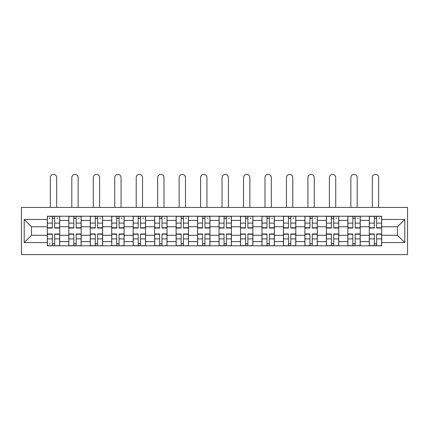 <?xml version="1.0" encoding="UTF-8"?>
<svg xmlns="http://www.w3.org/2000/svg" width="429" height="429" viewBox="0 0 429 429"><rect width="100%" height="100%" fill="white"/><g stroke="black" fill="none" stroke-linecap="round" stroke-linejoin="round"><path stroke-width="0.64" d="M21.45 254.612L407.55 254.612L407.55 207.416L21.45 207.416L21.45 254.612M68.785 245.801L68.785 220.415L59.701 220.415L59.701 245.801M59.701 220.415L59.701 216.221M68.785 220.415L68.785 216.221M81.167 216.221L81.167 245.801M90.251 245.801L90.251 216.221M102.633 216.221L102.633 245.801M111.717 245.801L111.717 216.221M124.099 216.221L124.099 245.801M133.178 245.801L133.178 216.221M145.565 216.221L145.565 245.801M154.644 245.801L154.644 216.221M167.031 216.221L167.031 245.801M176.11 245.801L176.11 216.221M188.492 216.221L188.492 245.801M197.576 245.801L197.576 216.221M209.958 216.221L209.958 245.801M219.042 245.801L219.042 216.221M231.424 216.221L231.424 245.801M240.508 245.801L240.508 216.221M252.89 216.221L252.89 245.801M261.969 245.801L261.969 216.221M274.356 216.221L274.356 245.801M283.435 245.801L283.435 216.221M295.822 216.221L295.822 245.801M304.901 245.801L304.901 216.221M317.283 216.221L317.283 245.801M326.367 245.801L326.367 216.221M338.749 216.221L338.749 245.801M347.833 245.801L347.833 216.221M360.215 216.221L360.215 245.801M369.299 245.801L369.299 216.221M369.299 235.28L360.215 235.28M347.833 235.28L338.749 235.28M326.367 235.28L317.283 235.28M304.901 235.28L295.822 235.28M283.435 235.28L274.356 235.28M261.969 235.28L252.89 235.28M240.508 235.28L231.424 235.28M219.042 235.28L209.958 235.28M197.576 235.28L188.492 235.28M176.11 235.28L167.031 235.28M154.644 235.28L145.565 235.28M133.178 235.28L124.099 235.28M111.717 235.28L102.633 235.28M90.251 235.28L81.167 235.28M68.785 235.28L59.701 235.28M369.299 226.748L360.215 226.748M347.833 226.748L338.749 226.748M326.367 226.748L317.283 226.748M304.901 226.748L295.822 226.748M283.435 226.748L274.356 226.748M261.969 226.748L252.89 226.748M240.508 226.748L231.424 226.748M219.042 226.748L209.958 226.748M197.576 226.748L188.492 226.748M176.11 226.748L167.031 226.748M154.644 226.748L145.565 226.748M133.178 226.748L124.099 226.748M111.717 226.748L102.633 226.748M90.251 226.748L81.167 226.748M68.785 226.748L59.701 226.748M31.494 235.28L47.319 235.28L47.319 226.748L31.494 226.748L31.494 235.28L24.201 242.567L24.201 219.455L47.319 219.455L47.319 226.748M381.681 226.748L381.681 235.28L397.506 235.28L397.506 226.748L381.681 226.748L381.681 216.221L47.319 216.221L47.319 219.455M381.681 219.455L404.799 219.455L404.799 242.567L381.681 242.567L381.681 235.28M47.319 235.28L47.319 245.801L381.681 245.801L381.681 242.567M47.319 242.567L24.201 242.567M54.681 243.742L52.343 243.742M52.343 218.286L54.681 218.286M76.147 243.742L73.804 243.742M73.804 218.286L76.147 218.286M97.608 243.742L95.27 243.742M95.27 218.286L97.608 218.286M119.074 243.742L116.736 243.742M116.736 218.286L119.074 218.286M140.54 243.742L138.202 243.742M138.202 218.286L140.54 218.286M162.006 243.742L159.668 243.742M159.668 218.286L162.006 218.286M183.473 243.742L181.135 243.742M181.135 218.286L183.473 218.286M204.939 243.742L202.595 243.742M202.595 218.286L204.939 218.286M226.405 243.742L224.061 243.742M224.061 218.286L226.405 218.286M247.865 243.742L245.527 243.742M245.527 218.286L247.865 218.286M269.332 243.742L266.994 243.742M266.994 218.286L269.332 218.286M290.798 243.742L288.46 243.742M288.46 218.286L290.798 218.286M312.264 243.742L309.926 243.742M309.926 218.286L312.264 218.286M333.73 243.742L331.392 243.742M331.392 218.286L333.73 218.286M355.196 243.742L352.853 243.742M352.853 218.286L355.196 218.286M376.657 243.742L374.319 243.742M374.319 218.286L376.657 218.286M24.201 219.455L31.494 226.748M397.506 235.28L404.799 242.567M397.506 226.748L404.799 219.455M56.676 207.416L56.676 177.552A3.164 3.164 90 0 0 53.512 174.388A3.164 3.164 90 0 0 50.343 177.552L50.343 207.416M54.681 228.051L54.681 216.355L59.631 216.355L59.631 228.051L54.681 228.051M52.343 218.147L54.681 218.147M49.174 218.147L50.139 218.147M56.88 218.147L57.845 218.147M52.343 216.355L47.388 216.355L47.388 228.051L52.343 228.051L52.343 216.355L54.681 216.355M52.343 234.261L47.388 234.261L47.388 233.971L52.343 233.971L52.343 245.667L47.388 245.667L50.139 245.667M47.388 234.261L47.388 245.667M54.681 243.876L52.343 243.876M50.139 243.876L49.174 243.876M56.88 245.667L59.631 245.667L59.631 233.971L54.681 233.971L54.681 245.667L50.343 245.667M59.631 245.667L56.676 245.667M78.142 207.416L78.142 177.552A3.164 3.164 74.4 0 0 74.973 174.388A3.164 3.164 74.4 0 0 71.809 177.552L71.809 207.416M76.147 228.051L76.147 216.355L81.097 216.355L81.097 228.051L76.147 228.051M73.804 218.147L76.147 218.147M78.346 218.147L79.311 218.147M73.804 216.355L68.855 216.355L68.855 228.051L73.804 228.051L73.804 216.355L76.147 216.355M99.603 207.416L99.603 177.552A3.164 3.164 74.4 0 0 96.439 174.388A3.164 3.164 74.4 0 0 93.275 177.552L93.275 207.416M97.608 228.051L97.608 216.355L102.563 216.355L102.563 228.051L97.608 228.051M95.27 218.147L97.608 218.147M99.812 218.147L100.777 218.147M95.27 216.355L90.315 216.355L90.315 228.051L95.27 228.051L95.27 216.355L97.608 216.355M73.804 234.261L68.855 234.261L68.855 233.971L73.804 233.971L73.804 245.667L68.855 245.667L71.605 245.667M68.855 234.261L68.855 245.667M76.147 243.876L73.804 243.876M78.346 245.667L81.097 245.667L81.097 233.971L76.147 233.971L76.147 245.667L71.809 245.667M81.097 245.667L78.142 245.667M95.27 234.261L90.315 234.261L90.315 233.971L95.27 233.971L95.27 245.667L90.315 245.667L93.072 245.667M90.315 234.261L90.315 245.667M97.608 243.876L95.27 243.876M99.812 245.667L102.563 245.667L102.563 233.971L97.608 233.971L97.608 245.667L93.275 245.667M102.563 245.667L99.603 245.667M121.069 207.416L121.069 177.552A3.164 3.164 74.4 0 0 117.905 174.388A3.164 3.164 74.4 0 0 114.741 177.552L114.741 207.416M119.074 228.051L119.074 216.355L124.029 216.355L124.029 228.051L119.074 228.051M116.736 218.147L119.074 218.147M121.278 218.147L122.238 218.147M116.736 216.355L111.781 216.355L111.781 228.051L116.736 228.051L116.736 216.355L119.074 216.355M142.535 207.416L142.535 177.552A3.164 3.164 74.4 0 0 139.371 174.388A3.164 3.164 74.4 0 0 136.208 177.552L136.208 207.416M140.54 228.051L140.54 216.355L145.495 216.355L145.495 228.051L140.54 228.051M138.202 218.147L140.54 218.147M142.744 218.147L143.704 218.147M138.202 216.355L133.247 216.355L133.247 228.051L138.202 228.051L138.202 216.355L140.54 216.355M164.001 207.416L164.001 177.552A3.164 3.164 74.4 0 0 160.837 174.388A3.164 3.164 74.4 0 0 157.674 177.552L157.674 207.416M162.006 228.051L162.006 216.355L166.961 216.355L166.961 228.051L162.006 228.051M159.668 218.147L162.006 218.147M164.21 218.147L165.17 218.147M159.668 216.355L154.713 216.355L154.713 228.051L159.668 228.051L159.668 216.355L162.006 216.355M116.736 234.261L111.781 234.261L111.781 233.971L116.736 233.971L116.736 245.667L111.781 245.667L114.538 245.667M111.781 234.261L111.781 245.667M119.074 243.876L116.736 243.876M121.278 245.667L124.029 245.667L124.029 233.971L119.074 233.971L119.074 245.667L114.741 245.667M124.029 245.667L121.069 245.667M138.202 234.261L133.247 234.261L133.247 233.971L138.202 233.971L138.202 245.667L133.247 245.667L135.998 245.667M133.247 234.261L133.247 245.667M140.54 243.876L138.202 243.876M142.744 245.667L145.495 245.667L145.495 233.971L140.54 233.971L140.54 245.667L136.208 245.667M145.495 245.667L142.535 245.667M159.668 234.261L154.713 234.261L154.713 233.971L159.668 233.971L159.668 245.667L154.713 245.667L157.464 245.667M154.713 234.261L154.713 245.667M162.006 243.876L159.668 243.876M164.21 245.667L166.961 245.667L166.961 233.971L162.006 233.971L162.006 245.667L157.674 245.667M166.961 245.667L164.001 245.667M185.467 207.416L185.467 177.552A3.164 3.164 74.4 0 0 182.304 174.388A3.164 3.164 74.4 0 0 179.14 177.552L179.14 207.416M183.473 228.051L183.473 216.355L188.428 216.355L188.428 228.051L183.473 228.051M181.135 218.147L183.473 218.147M185.671 218.147L186.636 218.147M181.135 216.355L176.18 216.355L176.18 228.051L181.135 228.051L181.135 216.355L183.473 216.355M181.135 234.261L176.18 234.261L176.18 233.971L181.135 233.971L181.135 245.667L176.18 245.667L178.931 245.667M176.18 234.261L176.18 245.667M183.473 243.876L181.135 243.876M185.671 245.667L188.428 245.667L188.428 233.971L183.473 233.971L183.473 245.667L179.14 245.667M188.428 245.667L185.467 245.667M206.934 207.416L206.934 177.552A3.164 3.164 74.4 0 0 203.77 174.388A3.164 3.164 74.4 0 0 200.6 177.552L200.6 207.416M204.939 228.051L204.939 216.355L209.888 216.355L209.888 228.051L204.939 228.051M202.595 218.147L204.939 218.147M207.137 218.147L208.103 218.147M202.595 216.355L197.646 216.355L197.646 228.051L202.595 228.051L202.595 216.355L204.939 216.355M202.595 234.261L197.646 234.261L197.646 233.971L202.595 233.971L202.595 245.667L197.646 245.667L200.397 245.667M197.646 234.261L197.646 245.667M204.939 243.876L202.595 243.876M207.137 245.667L209.888 245.667L209.888 233.971L204.939 233.971L204.939 245.667L200.6 245.667M209.888 245.667L206.934 245.667M228.4 207.416L228.4 177.552A3.164 3.164 74.4 0 0 225.23 174.388A3.164 3.164 74.4 0 0 222.066 177.552L222.066 207.416M226.405 228.051L226.405 216.355L231.354 216.355L231.354 228.051L226.405 228.051M224.061 218.147L226.405 218.147M228.603 218.147L229.569 218.147M224.061 216.355L219.112 216.355L219.112 228.051L224.061 228.051L224.061 216.355L226.405 216.355M224.061 234.261L219.112 234.261L219.112 233.971L224.061 233.971L224.061 245.667L219.112 245.667L221.863 245.667M219.112 234.261L219.112 245.667M226.405 243.876L224.061 243.876M228.603 245.667L231.354 245.667L231.354 233.971L226.405 233.971L226.405 245.667L222.066 245.667M231.354 245.667L228.4 245.667M249.86 207.416L249.86 177.552A3.164 3.164 74.4 0 0 246.696 174.388A3.164 3.164 74.4 0 0 243.533 177.552L243.533 207.416M247.865 228.051L247.865 216.355L252.82 216.355L252.82 228.051L247.865 228.051M245.527 218.147L247.865 218.147M250.069 218.147L251.035 218.147M245.527 216.355L240.572 216.355L240.572 228.051L245.527 228.051L245.527 216.355L247.865 216.355M245.527 234.261L240.572 234.261L240.572 233.971L245.527 233.971L245.527 245.667L240.572 245.667L243.329 245.667M240.572 234.261L240.572 245.667M247.865 243.876L245.527 243.876M250.069 245.667L252.82 245.667L252.82 233.971L247.865 233.971L247.865 245.667L243.533 245.667M252.82 245.667L249.86 245.667M271.326 207.416L271.326 177.552A3.164 3.164 74.4 0 0 268.163 174.388A3.164 3.164 74.4 0 0 264.999 177.552L264.999 207.416M269.332 228.051L269.332 216.355L274.287 216.355L274.287 228.051L269.332 228.051M266.994 218.147L269.332 218.147M271.536 218.147L272.495 218.147M266.994 216.355L262.039 216.355L262.039 228.051L266.994 228.051L266.994 216.355L269.332 216.355M266.994 234.261L262.039 234.261L262.039 233.971L266.994 233.971L266.994 245.667L262.039 245.667L264.79 245.667M262.039 234.261L262.039 245.667M269.332 243.876L266.994 243.876M271.536 245.667L274.287 245.667L274.287 233.971L269.332 233.971L269.332 245.667L264.999 245.667M274.287 245.667L271.326 245.667M292.793 207.416L292.793 177.552A3.164 3.164 74.4 0 0 289.629 174.388A3.164 3.164 74.4 0 0 286.465 177.552L286.465 207.416M290.798 228.051L290.798 216.355L295.753 216.355L295.753 228.051L290.798 228.051M288.46 218.147L290.798 218.147M293.002 218.147L293.962 218.147M288.46 216.355L283.505 216.355L283.505 228.051L288.46 228.051L288.46 216.355L290.798 216.355M288.46 234.261L283.505 234.261L283.505 233.971L288.46 233.971L288.46 245.667L283.505 245.667L286.256 245.667M283.505 234.261L283.505 245.667M290.798 243.876L288.46 243.876M293.002 245.667L295.753 245.667L295.753 233.971L290.798 233.971L290.798 245.667L286.465 245.667M295.753 245.667L292.793 245.667M314.259 207.416L314.259 177.552A3.164 3.164 74.4 0 0 311.095 174.388A3.164 3.164 74.4 0 0 307.931 177.552L307.931 207.416M312.264 228.051L312.264 216.355L317.219 216.355L317.219 228.051L312.264 228.051M309.926 218.147L312.264 218.147M314.462 218.147L315.428 218.147M309.926 216.355L304.971 216.355L304.971 228.051L309.926 228.051L309.926 216.355L312.264 216.355M309.926 234.261L304.971 234.261L304.971 233.971L309.926 233.971L309.926 245.667L304.971 245.667L307.722 245.667M304.971 234.261L304.971 245.667M312.264 243.876L309.926 243.876M314.462 245.667L317.219 245.667L317.219 233.971L312.264 233.971L312.264 245.667L307.931 245.667M317.219 245.667L314.259 245.667M335.725 207.416L335.725 177.552A3.164 3.164 74.4 0 0 332.561 174.388A3.164 3.164 74.4 0 0 329.397 177.552L329.397 207.416M333.73 228.051L333.73 216.355L338.685 216.355L338.685 228.051L333.73 228.051M331.392 218.147L333.73 218.147M335.928 218.147L336.894 218.147M331.392 216.355L326.437 216.355L326.437 228.051L331.392 228.051L331.392 216.355L333.73 216.355M331.392 234.261L326.437 234.261L326.437 233.971L331.392 233.971L331.392 245.667L326.437 245.667L329.188 245.667M326.437 234.261L326.437 245.667M333.73 243.876L331.392 243.876M335.928 245.667L338.685 245.667L338.685 233.971L333.73 233.971L333.73 245.667L329.397 245.667M338.685 245.667L335.725 245.667M357.191 207.416L357.191 177.552A3.164 3.164 74.4 0 0 354.027 174.388A3.164 3.164 74.4 0 0 350.858 177.552L350.858 207.416M355.196 228.051L355.196 216.355L360.146 216.355L360.146 228.051L355.196 228.051M352.853 218.147L355.196 218.147M357.395 218.147L358.36 218.147M352.853 216.355L347.903 216.355L347.903 228.051L352.853 228.051L352.853 216.355L355.196 216.355M352.853 234.261L347.903 234.261L347.903 233.971L352.853 233.971L352.853 245.667L347.903 245.667L350.654 245.667M347.903 234.261L347.903 245.667M355.196 243.876L352.853 243.876M357.395 245.667L360.146 245.667L360.146 233.971L355.196 233.971L355.196 245.667L350.858 245.667M360.146 245.667L357.191 245.667M378.657 207.416L378.657 177.552A3.164 3.164 74.4 0 0 375.488 174.388A3.164 3.164 74.4 0 0 372.324 177.552L372.324 207.416M376.657 228.051L376.657 216.355L381.612 216.355L381.612 228.051L376.657 228.051M374.319 218.147L376.657 218.147M378.861 218.147L379.826 218.147M374.319 216.355L369.369 216.355L369.369 228.051L374.319 228.051L374.319 216.355L376.657 216.355M374.319 234.261L369.369 234.261L369.369 233.971L374.319 233.971L374.319 245.667L369.369 245.667L372.12 245.667M369.369 234.261L369.369 245.667M376.657 243.876L374.319 243.876M378.861 245.667L381.612 245.667L381.612 233.971L376.657 233.971L376.657 245.667L372.324 245.667M381.612 245.667L378.657 245.667M347.833 220.415L338.749 220.415M326.367 220.415L317.283 220.415M304.901 220.415L295.822 220.415M283.435 220.415L274.356 220.415M261.969 220.415L252.89 220.415M240.508 220.415L231.424 220.415M219.042 220.415L209.958 220.415M197.576 220.415L188.492 220.415M176.11 220.415L167.031 220.415M154.644 220.415L145.565 220.415M133.178 220.415L124.099 220.415M111.717 220.415L102.633 220.415M90.251 220.415L81.167 220.415M369.299 220.415L360.215 220.415M347.833 241.607L338.749 241.607M326.367 241.607L317.283 241.607M304.901 241.607L295.822 241.607M283.435 241.607L274.356 241.607M261.969 241.607L252.89 241.607M240.508 241.607L231.424 241.607M219.042 241.607L209.958 241.607M197.576 241.607L188.492 241.607M176.11 241.607L167.031 241.607M154.644 241.607L145.565 241.607M133.178 241.607L124.099 241.607M111.717 241.607L102.633 241.607M90.251 241.607L81.167 241.607M68.785 241.607L59.701 241.607M369.299 241.607L360.215 241.607M54.681 227.761L59.631 227.761M54.681 223.118L59.631 223.118M47.388 227.761L52.343 227.761M47.388 223.118L52.343 223.118M52.343 238.905L47.388 238.905M59.631 234.261L54.681 234.261M59.631 238.905L54.681 238.905M76.147 227.761L81.097 227.761M76.147 223.118L81.097 223.118M68.855 227.761L73.804 227.761M68.855 223.118L73.804 223.118M97.608 227.761L102.563 227.761M97.608 223.118L102.563 223.118M90.315 227.761L95.27 227.761M90.315 223.118L95.27 223.118M73.804 238.905L68.855 238.905M81.097 234.261L76.147 234.261M81.097 238.905L76.147 238.905M95.27 238.905L90.315 238.905M102.563 234.261L97.608 234.261M102.563 238.905L97.608 238.905M119.074 227.761L124.029 227.761M119.074 223.118L124.029 223.118M111.781 227.761L116.736 227.761M111.781 223.118L116.736 223.118M140.54 227.761L145.495 227.761M140.54 223.118L145.495 223.118M133.247 227.761L138.202 227.761M133.247 223.118L138.202 223.118M162.006 227.761L166.961 227.761M162.006 223.118L166.961 223.118M154.713 227.761L159.668 227.761M154.713 223.118L159.668 223.118M116.736 238.905L111.781 238.905M124.029 234.261L119.074 234.261M124.029 238.905L119.074 238.905M138.202 238.905L133.247 238.905M145.495 234.261L140.54 234.261M145.495 238.905L140.54 238.905M159.668 238.905L154.713 238.905M166.961 234.261L162.006 234.261M166.961 238.905L162.006 238.905M183.473 227.761L188.428 227.761M183.473 223.118L188.428 223.118M176.18 227.761L181.135 227.761M176.18 223.118L181.135 223.118M181.135 238.905L176.18 238.905M188.428 234.261L183.473 234.261M188.428 238.905L183.473 238.905M204.939 227.761L209.888 227.761M204.939 223.118L209.888 223.118M197.646 227.761L202.595 227.761M197.646 223.118L202.595 223.118M202.595 238.905L197.646 238.905M209.888 234.261L204.939 234.261M209.888 238.905L204.939 238.905M226.405 227.761L231.354 227.761M226.405 223.118L231.354 223.118M219.112 227.761L224.061 227.761M219.112 223.118L224.061 223.118M224.061 238.905L219.112 238.905M231.354 234.261L226.405 234.261M231.354 238.905L226.405 238.905M247.865 227.761L252.82 227.761M247.865 223.118L252.82 223.118M240.572 227.761L245.527 227.761M240.572 223.118L245.527 223.118M245.527 238.905L240.572 238.905M252.82 234.261L247.865 234.261M252.82 238.905L247.865 238.905M269.332 227.761L274.287 227.761M269.332 223.118L274.287 223.118M262.039 227.761L266.994 227.761M262.039 223.118L266.994 223.118M266.994 238.905L262.039 238.905M274.287 234.261L269.332 234.261M274.287 238.905L269.332 238.905M290.798 227.761L295.753 227.761M290.798 223.118L295.753 223.118M283.505 227.761L288.46 227.761M283.505 223.118L288.46 223.118M288.46 238.905L283.505 238.905M295.753 234.261L290.798 234.261M295.753 238.905L290.798 238.905M312.264 227.761L317.219 227.761M312.264 223.118L317.219 223.118M304.971 227.761L309.926 227.761M304.971 223.118L309.926 223.118M309.926 238.905L304.971 238.905M317.219 234.261L312.264 234.261M317.219 238.905L312.264 238.905M333.73 227.761L338.685 227.761M333.73 223.118L338.685 223.118M326.437 227.761L331.392 227.761M326.437 223.118L331.392 223.118M331.392 238.905L326.437 238.905M338.685 234.261L333.73 234.261M338.685 238.905L333.73 238.905M355.196 227.761L360.146 227.761M355.196 223.118L360.146 223.118M347.903 227.761L352.853 227.761M347.903 223.118L352.853 223.118M352.853 238.905L347.903 238.905M360.146 234.261L355.196 234.261M360.146 238.905L355.196 238.905M376.657 227.761L381.612 227.761M376.657 223.118L381.612 223.118M369.369 227.761L374.319 227.761M369.369 223.118L374.319 223.118M374.319 238.905L369.369 238.905M381.612 234.261L376.657 234.261M381.612 238.905L376.657 238.905"/></g></svg>
